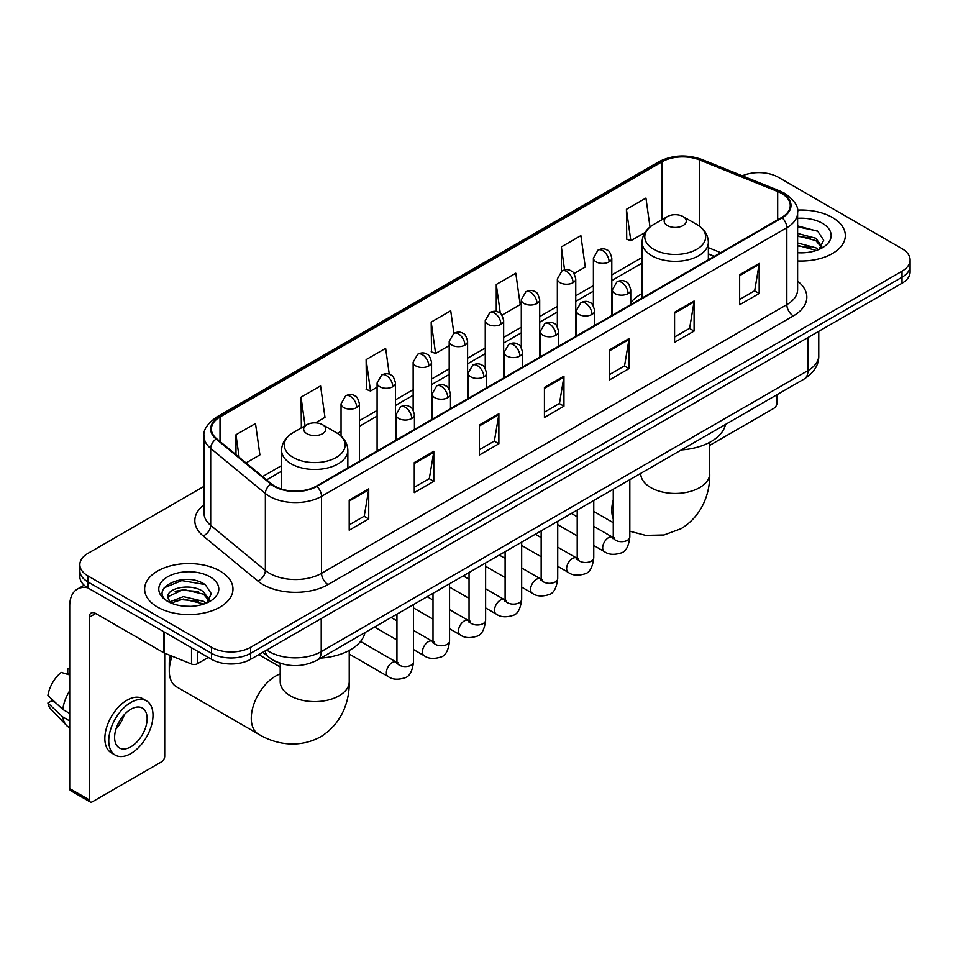 <?xml version="1.0" encoding="UTF-8"?>
<svg xmlns="http://www.w3.org/2000/svg" width="958" height="958" viewBox="0 0 958 958"><rect width="100%" height="100%" fill="white"/><g stroke="black" fill="none" stroke-linecap="round" stroke-linejoin="round"><path stroke-width="1.44" d="M642.1 293.567A48.774 28.165 0 0 0 630.747 302.692M714.201 256.421L708.357 254.062M281.7 663.738A27.614 15.939 180 0 1 270.551 658.517M204.03 486.341L87.932 553.377A27.614 15.939 0 0 0 79.849 564.645L79.849 576.668A27.614 15.939 0 0 0 87.932 587.937L211.574 659.32A27.614 15.939 0 0 0 250.613 659.32L902.017 283.245A27.614 15.939 0 0 0 910.1 271.976L910.1 265.965A27.614 15.939 0 0 1 902.017 277.233A27.614 15.939 0 0 0 910.1 265.965L910.1 259.953A27.614 15.939 0 0 0 902.017 248.673L778.375 177.29A27.614 15.939 0 0 0 742.282 175.817M79.849 564.645A27.614 15.939 0 0 0 87.932 575.914L211.574 647.297A27.614 15.939 0 0 0 250.613 647.297L250.613 653.308L902.017 277.233L250.613 653.308A27.614 15.939 0 0 1 211.574 653.308A27.614 15.939 0 0 0 250.613 653.308L250.613 659.32M87.932 575.914L87.932 581.925L211.574 653.308L87.932 581.925A27.614 15.939 0 0 1 79.849 570.657A27.614 15.939 0 0 0 87.932 581.925L87.932 587.937M832.382 217.49A44.176 25.507 0 0 0 797.439 210.113A44.176 25.507 0 0 1 832.382 217.49A44.176 25.507 0 0 1 845.327 235.524A44.176 25.507 0 0 0 832.382 217.49M220.029 571.028A44.176 25.507 0 0 0 171.889 565.507A44.176 25.507 0 0 0 144.622 589.062A44.176 25.507 0 0 0 157.555 607.097A44.176 25.507 0 0 0 205.707 612.629A44.176 25.507 0 0 0 232.974 589.062A44.176 25.507 0 0 0 220.029 571.028A44.176 25.507 0 0 0 171.889 565.507A44.176 25.507 0 0 0 144.622 589.062A44.176 25.507 0 0 0 157.555 607.097A44.176 25.507 0 0 0 205.707 612.629A44.176 25.507 0 0 0 232.974 589.062A44.176 25.507 0 0 0 220.029 571.028M781.62 193.444A29.447 17.005 180 0 1 790.254 205.467A29.447 17.005 180 0 1 781.62 217.49L316.344 486.125A29.447 17.005 180 0 1 271.389 483.85L216.724 438.776A29.447 17.005 180 0 1 211.395 429.016A29.447 17.005 180 0 1 220.017 416.993L661.894 161.878A29.447 17.005 180 0 1 699.615 159.974L777.692 191.54A29.447 17.005 180 0 1 781.62 193.444M782.147 193.145A30.189 17.424 0 0 0 778.112 191.193L700.035 159.627A30.189 17.424 0 0 0 661.379 161.579L219.502 416.694A30.189 17.424 0 0 0 216.125 439.015L270.791 484.089A30.189 17.424 0 0 0 316.859 486.424L782.147 217.789A30.189 17.424 0 0 0 782.147 193.145M349.203 500.136L349.203 530.193L368.722 518.925L368.722 488.867L349.203 500.136M349.203 524.864L364.244 516.182L368.65 489.861A7.365 4.251 -120 0 0 368.722 488.867M364.112 516.254L368.722 518.925M414.275 462.57L414.275 492.628L433.806 481.347L433.806 451.29L414.275 462.57M414.275 487.287L429.316 478.605L433.723 452.296A7.365 4.251 -120 0 0 433.806 451.29M429.184 478.689L433.806 481.347M479.359 424.993L479.359 455.05L498.879 443.782L498.879 413.724L479.359 424.993M479.359 449.721L494.388 441.039L498.795 414.718A7.365 4.251 -120 0 0 498.879 413.724M494.256 441.111L498.879 443.782M739.648 274.718L739.648 304.764L759.179 293.495L759.179 263.438L739.648 274.718M739.648 299.435L754.688 290.753L759.095 264.444A7.365 4.251 -120 0 0 759.179 263.438M754.557 290.837L759.179 293.495M674.576 312.284L674.576 342.341L694.095 331.073L694.095 301.016L674.576 312.284M674.576 337.012L689.616 328.331L694.023 302.01A7.365 4.251 -120 0 0 694.095 301.016M689.485 328.402L694.095 331.073M609.504 349.85L609.504 379.907L629.023 368.638L629.023 338.581L609.504 349.85M609.504 374.578L624.544 365.896L628.951 339.575A7.365 4.251 -120 0 0 629.023 338.581M624.412 365.968L629.023 368.638M544.431 387.427L544.431 417.484L563.951 406.204L563.951 376.159L544.431 387.427M544.431 412.144L559.46 403.462L563.867 377.153A7.365 4.251 -120 0 0 563.951 376.159M559.328 403.546L563.951 406.204M797.619 260.947A44.176 25.507 0 0 0 845.327 235.524A44.176 25.507 0 0 1 797.619 260.947M250.613 647.297L902.017 271.222A27.614 15.939 0 0 0 910.1 259.953M315.433 422.837L324.978 417.329L320.571 385.918L301.052 397.187L301.363 427.064M246.014 462.918L259.905 454.894L255.499 423.496L235.979 434.764L235.979 454.643M501.92 315.17L520.206 304.62L515.799 273.21L496.268 284.478L496.268 311.53M574.022 273.545L585.278 267.043L580.871 235.644L561.352 246.913L561.352 271.33M650.003 226.998L645.943 198.067L626.424 209.335L626.736 239.213M389.283 374.291L385.643 348.353L366.124 359.621L366.435 389.499M453.888 333.336L450.727 310.775L431.196 322.056L431.519 351.921M431.196 322.056L435.603 353.454L449.194 345.61M435.603 353.454L431.196 351.814M496.268 284.478L500.339 313.482M561.352 246.913L564.573 269.928M626.424 209.335L630.831 240.745L644.95 232.59M630.831 240.745L626.424 239.093M366.124 359.621L370.53 391.032L377.093 387.236M370.53 391.032L366.124 389.379M302.237 427.388L301.052 426.945M301.052 397.187L305.063 425.759M235.979 434.764L239.129 457.241M797.619 252.529L803.091 252.816M797.619 242.985L815.857 247.799L818.288 249.739M797.619 245.38L816.288 250.481M797.619 233.441L815.857 238.255L821.832 246.505M797.619 235.836L815.857 240.638L821.353 247.128M797.619 252.732A29.997 17.316 0 0 0 822.359 247.775A29.997 17.316 0 0 0 822.359 223.274A29.997 17.316 0 0 0 797.619 218.328M818.994 249.451L823.7 240.219L817.749 231.261L797.619 225.896M797.619 226.83L817.342 230.986M797.619 236.375L810.707 238.003M797.619 245.919L810.707 247.547M709.734 445.35L773.813 408.359A4.598 2.658 120 0 0 777.07 402.719L777.07 394.66M667.415 225.573A11.041 6.371 0 0 0 683.042 225.573A11.041 6.371 0 0 0 683.042 216.556L696.753 224.471A30.44 17.567 0 0 1 696.753 249.319A30.44 17.567 0 0 1 653.703 249.319A30.44 17.567 0 0 1 653.703 224.471C646.207 228.926 642.339 234.83 642.1 242.206A33.135 19.124 0 0 0 651.799 255.738A33.135 19.124 0 0 0 687.904 259.881A33.135 19.124 0 0 0 708.357 242.206C708.118 234.83 704.25 228.926 696.753 224.471L683.042 216.556A11.041 6.371 0 0 0 667.415 216.556A11.041 6.371 0 0 0 667.415 225.573M681.318 449.949A50.618 29.219 0 0 0 725.481 424.454M172.093 656.182A34.512 19.926 120 0 0 169.279 670.971L169.279 663.463A25.303 14.609 -60 0 1 170.428 655.5M169.279 670.971A34.512 19.926 120 0 0 176.416 686.766L258.421 734.103A34.512 19.926 -60 0 1 253.128 706.453A34.512 19.926 -60 0 1 275.676 676.049A34.512 19.926 -60 0 1 280.203 673.917M306.907 433.711A11.041 6.371 0 0 0 322.523 433.711A11.041 6.371 0 0 0 322.523 424.693L336.234 432.609A30.44 17.567 0 0 1 336.234 457.457A30.44 17.567 0 0 1 293.196 457.457A30.44 17.567 0 0 1 293.196 432.609C285.7 437.064 281.832 442.979 281.58 450.344A33.135 19.124 0 0 0 291.292 463.876A33.135 19.124 0 0 0 327.397 468.019A33.135 19.124 0 0 0 347.85 450.344C347.598 442.979 343.73 437.064 336.234 432.609L322.523 424.693A11.041 6.371 0 0 0 306.907 424.693A11.041 6.371 0 0 0 306.907 433.711M320.798 658.086A50.618 29.219 0 0 0 364.962 632.591M197.42 651.153L197.42 663.738L208.317 657.439M87.621 587.757A36.811 21.256 -120 0 0 77.335 589.122A36.811 21.256 -120 0 0 69.706 605.971L69.706 788.566L89.238 799.834L89.238 617.239A9.209 5.317 60 0 1 91.142 613.036A9.209 5.317 60 0 1 95.74 613.491L163.782 652.769L163.782 631.729M89.238 799.834A4.598 2.658 120 0 0 90.184 801.942L70.664 790.673A4.598 2.658 -60 0 1 69.706 788.566M90.184 801.942A4.598 2.658 120 0 0 92.483 801.714L161.459 761.897A4.598 2.658 120 0 0 164.716 756.257L164.716 653.2M197.42 663.738A4.598 2.658 180 0 1 191.528 664.038L164.393 653.069A4.598 2.658 180 0 1 163.782 652.769M130.875 746.785A23.004 13.28 120 0 0 145.915 726.511A23.004 13.28 120 0 0 142.383 708.082A23.004 13.28 120 0 0 130.875 709.219A23.004 13.28 120 0 0 115.846 729.493A23.004 13.28 120 0 0 119.379 747.923A23.004 13.28 120 0 0 130.875 746.785M116.014 728.954A23.004 13.28 120 0 0 124.277 714.656M69.706 669.223L67.755 668.636L67.755 673.246L69.706 674.384M146.526 700.909L142.622 698.645A31.291 18.07 120 0 0 126.971 700.202A31.291 18.07 120 0 0 106.53 727.769A31.291 18.07 120 0 0 111.332 752.844L115.235 755.096A31.291 18.07 120 0 0 130.875 753.551A31.291 18.07 120 0 0 151.316 725.984A31.291 18.07 120 0 0 146.526 700.909A31.291 18.07 120 0 0 130.875 702.454A31.291 18.07 120 0 0 110.433 730.032A31.291 18.07 120 0 0 115.235 755.096M69.706 690.73A30.369 17.531 120 0 0 62.797 709.447L47.9 695.508A23.926 13.819 120 0 1 61.252 672.384L69.706 674.959M69.706 713.435L62.797 709.447M55.959 703.052L51.9 700.717L47.9 703.028L62.797 716.967L69.706 720.955M62.797 716.967A30.369 17.531 120 0 0 66.545 725.445A30.369 17.531 120 0 0 68.844 727.254L69.706 727.757M69.706 668.085A23.926 13.819 120 0 0 67.755 668.636M47.9 703.028A23.926 13.819 120 0 0 50.726 708.98L66.545 725.445M183.804 606.151L190.75 606.354M170.021 601.744L183.409 596.63L203.503 601.337L205.934 603.277M171.254 603.025L183.409 599.025L203.934 604.019M170.225 602.666L168.081 597.636A20.801 12.011 0 0 0 171.434 603.193M209.479 600.043L203.503 591.793C191.013 582.476 165.327 588.224 168.081 597.636L167.997 596.714M168.129 597.924L168.704 596.379L183.409 589.481L203.503 594.176L209.012 600.666M206.641 602.989L211.347 593.756L205.395 584.799C184.355 569.675 146.945 589.613 168.548 601.828L169.614 602.486M210.006 576.812A29.997 17.316 0 0 0 167.578 576.812A29.997 17.316 0 0 0 167.578 601.313A29.997 17.316 0 0 0 210.006 601.313A29.997 17.316 0 0 0 210.006 576.812M164.153 587.805L181.781 580.584L205 584.524M175.158 591.326L181.781 590.128L198.354 591.541M175.158 600.87L181.781 599.672L198.354 601.085M266.695 650.039A36.811 21.256 0 0 0 269.162 651.62A36.811 21.256 0 0 0 321.217 651.62L807.977 370.59A36.811 21.256 0 0 0 818.767 355.562C819.03 364.699 814.168 372.518 804.169 379.021L317.409 660.05A18.406 10.622 60 0 0 321.217 651.62L321.217 618.557M807.977 337.527L807.977 370.59A18.406 10.622 60 0 1 804.169 379.021M265.198 650.901A18.406 12.31 129.5 0 0 268.408 656.889L262.815 652.278M902.017 283.245L902.017 271.222M211.574 659.32L211.574 647.297M797.619 281.197A46.02 26.561 180 0 1 793.344 315.924L328.055 584.56A9.209 5.317 60 0 1 321.553 573.291L786.829 304.656A36.811 21.256 0 0 0 797.619 289.627L797.619 212.688A36.811 21.256 180 0 1 786.829 227.717A9.209 5.317 -120 0 0 782.147 217.789M328.055 584.56A46.02 26.561 180 0 1 262.983 584.56A46.02 26.561 180 0 1 257.822 581.015L203.156 535.929A46.02 26.561 180 0 1 204.03 504.758M269.485 573.291A36.811 21.256 0 0 0 321.553 573.291L321.553 496.34A36.811 21.256 180 0 1 265.366 493.502L210.688 448.428A36.811 21.256 180 0 1 204.03 436.237L204.03 513.177A36.811 21.256 0 0 0 210.688 525.367L265.366 570.453A36.811 21.256 0 0 0 269.485 573.291M797.619 212.688C798.84 206.928 794.613 200.521 784.925 193.444L780.087 191.097A9.209 4.311 112 0 0 778.112 191.193M780.087 191.097L702.01 159.531C686.766 154.13 672.288 154.921 658.601 161.878A9.209 5.317 60 0 1 661.379 161.579M219.502 416.694A9.209 5.317 -120 0 0 216.724 416.993C207.167 423.855 202.94 430.274 204.03 436.237M216.125 439.015A9.209 6.155 129.5 0 0 210.688 448.428L210.688 525.367A9.209 6.155 -50.5 0 1 203.156 535.929M702.01 159.531A9.209 4.311 112 0 0 700.035 159.627M270.791 484.089A9.209 6.155 129.5 0 0 265.366 493.502L265.366 570.453A9.209 6.155 -50.5 0 1 257.822 581.015M316.859 486.424A9.209 5.317 60 0 1 321.553 496.34L786.829 227.717L786.829 304.656A9.209 5.317 60 0 0 793.344 315.924M220.017 416.993L220.017 441.494M777.692 191.54L777.692 219.765M699.615 159.974L699.615 226.351M720.703 252.661L708.357 247.667M661.894 161.878L661.894 219.741M642.1 257.474L611.803 274.958M593.397 285.592L575.758 295.771M557.352 306.404L539.701 316.583M521.296 327.217L503.657 337.408M485.251 348.029L467.6 358.22M449.194 368.842L431.555 379.033M413.149 389.655L395.498 399.845M377.093 410.467L359.454 420.658M341.048 431.28L337.456 433.351M281.58 465.612L262.588 476.581M544.431 388.373L563.867 377.153M609.504 350.808L628.951 339.575M674.576 313.23L694.023 302.01M739.648 275.664L759.095 264.444M479.359 425.951L498.795 414.718M414.275 463.516L433.723 452.296M349.203 501.094L368.65 489.861M709.734 442.321L709.734 473.539A34.512 19.926 180 0 1 699.627 487.622A34.512 19.926 180 0 1 650.829 487.622A34.512 19.926 180 0 1 640.722 473.539L640.794 474.893M613.264 518.973A34.512 19.926 -60 0 1 613.264 499.657M349.227 650.458L349.227 681.677A34.512 19.926 180 0 1 339.12 695.771A34.512 19.926 180 0 1 290.31 695.771A34.512 19.926 180 0 1 280.203 681.677L280.287 683.03M628.053 293.615A9.209 5.317 0 0 0 630.747 289.855C629.286 284.526 627.825 281.927 626.376 282.023C623.718 280.143 620.568 280.095 616.94 281.88A9.209 5.317 60 0 1 621.538 282.335A9.209 5.317 -120 0 1 628.053 293.615A9.209 5.317 0 0 1 615.036 293.615A9.209 5.317 0 0 1 612.342 289.855L616.94 281.88M593.768 545.485L604.39 551.604A8.287 4.778 -60 0 1 603.121 544.97A8.287 4.778 -60 0 1 608.522 537.666A8.287 4.778 -60 0 1 608.893 537.474A8.287 4.778 -60 0 1 612.665 537.258L593.768 526.349M613.731 538.097L612.988 538.707L613.264 536.923A8.287 4.778 -0 0 0 615.683 540.3A8.287 4.778 -0 0 0 627.023 540.504A8.287 4.778 -0 0 0 629.825 536.923C628.688 546.539 625.706 551.916 620.892 553.041C613.97 555.137 608.462 554.67 604.39 551.604M591.996 314.428A9.209 5.317 0 0 0 594.69 310.667C593.23 305.351 591.781 302.74 590.332 302.836C587.661 300.956 584.512 300.908 580.895 302.692A9.209 5.317 60 0 1 585.494 303.147A9.209 5.317 -120 0 1 591.996 314.428A9.209 5.317 0 0 1 578.979 314.428A9.209 5.317 0 0 1 576.285 310.667L580.895 302.692M557.724 566.298L568.334 572.417A8.287 4.778 -60 0 1 567.064 565.783A8.287 4.778 -60 0 1 572.477 558.49A8.287 4.778 -60 0 1 572.848 558.286A8.287 4.778 -60 0 1 576.62 558.071L557.724 547.162M577.686 558.909L576.944 559.52L577.207 557.736A8.287 4.778 -0 0 0 579.638 561.113A8.287 4.778 -0 0 0 590.966 561.316A8.287 4.778 -0 0 0 593.768 557.736C592.643 567.352 589.661 572.728 584.835 573.854C577.913 575.95 572.417 575.483 568.334 572.417M555.951 335.24A9.209 5.317 0 0 0 558.646 331.48C557.185 326.163 555.724 323.553 554.275 323.648C551.604 321.768 548.467 321.732 544.839 323.517A9.209 5.317 60 0 1 549.437 323.972A9.209 5.317 -120 0 1 555.951 335.24A9.209 5.317 0 0 1 542.935 335.24A9.209 5.317 0 0 1 540.24 331.48L544.839 323.517M521.667 587.11L532.289 593.23A8.287 4.778 -60 0 1 531.019 586.595A8.287 4.778 -60 0 1 536.42 579.303A8.287 4.778 -60 0 1 536.791 579.099A8.287 4.778 -60 0 1 540.563 578.883L521.667 567.986M541.629 579.722L540.887 580.332L541.162 578.548A8.287 4.778 -0 0 0 543.581 581.925A8.287 4.778 -0 0 0 554.921 582.141A8.287 4.778 -0 0 0 557.724 578.548C556.586 588.164 553.604 593.541 548.79 594.667C541.869 596.774 536.36 596.295 532.289 593.23M519.895 356.053A9.209 5.317 0 0 0 522.589 352.293C521.128 346.976 519.679 344.365 518.218 344.461C515.56 342.593 512.41 342.545 508.782 344.329A9.209 5.317 60 0 1 513.392 344.784A9.209 5.317 -120 0 1 519.895 356.053A9.209 5.317 0 0 1 506.878 356.053A9.209 5.317 0 0 1 504.183 352.293L508.782 344.329M485.622 607.923L496.232 614.054A8.287 4.778 -60 0 1 494.963 607.408A8.287 4.778 -60 0 1 500.375 600.115A8.287 4.778 -60 0 1 500.747 599.912A8.287 4.778 -60 0 1 504.519 599.708L485.622 588.799M505.584 600.534L504.842 601.145L505.106 599.361A8.287 4.778 -0 0 0 507.536 602.738A8.287 4.778 -0 0 0 518.865 602.953A8.287 4.778 -0 0 0 521.667 599.361C520.541 608.977 517.559 614.353 512.734 615.479C505.812 617.587 500.316 617.108 496.232 614.054M483.85 376.865A9.209 5.317 0 0 0 486.544 373.105C485.083 367.788 483.622 365.178 482.173 365.273C479.503 363.405 476.365 363.357 472.737 365.142A9.209 5.317 60 0 1 477.335 365.597A9.209 5.317 -120 0 1 483.85 376.865A9.209 5.317 0 0 1 470.833 376.865A9.209 5.317 0 0 1 468.139 373.105L472.737 365.142M449.565 628.735L460.175 634.867A8.287 4.778 -60 0 1 458.906 628.22A8.287 4.778 -60 0 1 464.319 620.928A8.287 4.778 -60 0 1 464.69 620.724A8.287 4.778 -60 0 1 468.462 620.521L449.565 609.611M469.528 621.347L468.785 621.97L469.049 620.173A8.287 4.778 -0 0 0 471.48 623.562A8.287 4.778 -0 0 0 482.82 623.766A8.287 4.778 -0 0 0 485.622 620.173C484.485 629.789 481.503 635.166 476.689 636.292C469.767 638.399 464.259 637.92 460.175 634.867M447.793 397.678A9.209 5.317 0 0 0 450.488 393.918C449.027 388.601 447.578 385.99 446.117 386.098C443.458 384.218 440.309 384.17 436.68 385.954A9.209 5.317 60 0 1 441.291 386.409A9.209 5.317 -120 0 1 447.793 397.678A9.209 5.317 0 0 1 434.776 397.678A9.209 5.317 0 0 1 432.082 393.918L436.68 385.954M413.521 649.548L424.131 655.679A8.287 4.778 -60 0 1 422.861 649.045A8.287 4.778 -60 0 1 428.274 641.74A8.287 4.778 -60 0 1 428.633 641.537A8.287 4.778 -60 0 1 432.417 641.333L413.521 630.424M433.483 642.171L432.741 642.782L433.004 640.986A8.287 4.778 -0 0 0 435.423 644.375A8.287 4.778 -0 0 0 446.763 644.578A8.287 4.778 -0 0 0 449.565 640.986C448.428 650.614 445.458 655.979 440.632 657.104C433.711 659.212 428.214 658.733 424.131 655.679M411.736 418.49A9.209 5.317 0 0 0 414.443 414.742C412.982 409.413 411.521 406.803 410.072 406.911C407.401 405.03 404.264 404.983 400.636 406.767A9.209 5.317 60 0 1 405.234 407.222A9.209 5.317 -120 0 1 411.736 418.49A9.209 5.317 0 0 1 398.732 418.49A9.209 5.317 0 0 1 396.025 414.742L400.636 406.767M349.227 654.063L388.074 676.492A8.287 4.778 -60 0 1 386.804 669.858A8.287 4.778 -60 0 1 392.217 662.553A8.287 4.778 -60 0 1 392.588 662.361A8.287 4.778 -60 0 1 396.361 662.146L360.555 641.477M397.426 662.984L396.684 663.595L396.947 661.798A8.287 4.778 -0 0 0 399.378 665.187A8.287 4.778 -0 0 0 410.707 665.391A8.287 4.778 -0 0 0 413.521 661.798C412.383 671.426 409.401 676.791 404.575 677.917C397.654 680.024 392.157 679.545 388.074 676.492M609.108 261.857A9.209 5.317 0 0 0 611.803 258.109C610.354 252.78 608.893 250.17 607.444 250.278C604.773 248.397 601.624 248.35 598.008 250.134A9.209 5.317 60 0 1 602.606 250.589A9.209 5.317 -120 0 1 609.108 261.857A9.209 5.317 0 0 1 596.104 261.857A9.209 5.317 0 0 1 593.397 258.109L598.008 250.134M573.064 282.682A9.209 5.317 0 0 0 575.758 278.922C574.297 273.593 572.848 270.994 571.387 271.09C568.729 269.21 565.579 269.162 561.951 270.946A9.209 5.317 60 0 1 566.549 271.401A9.209 5.317 -120 0 1 573.064 282.682A9.209 5.317 0 0 1 560.047 282.682A9.209 5.317 0 0 1 557.352 278.922L561.951 270.946M537.007 303.494A9.209 5.317 0 0 0 539.701 299.734C538.252 294.417 536.791 291.807 535.342 291.903C532.672 290.023 529.523 289.975 525.906 291.759A9.209 5.317 60 0 1 530.504 292.214A9.209 5.317 -120 0 1 537.007 303.494A9.209 5.317 0 0 1 523.99 303.494A9.209 5.317 0 0 1 521.296 299.734L525.906 291.759M500.962 324.307A9.209 5.317 0 0 0 503.657 320.547C502.196 315.23 500.735 312.619 499.286 312.715C496.627 310.835 493.478 310.799 489.849 312.583A9.209 5.317 60 0 1 494.448 313.038A9.209 5.317 -120 0 1 500.962 324.307A9.209 5.317 0 0 1 487.945 324.307A9.209 5.317 0 0 1 485.251 320.547L489.849 312.583M464.905 345.12A9.209 5.317 0 0 0 467.6 341.359C466.139 336.042 464.69 333.432 463.241 333.528C460.57 331.66 457.421 331.612 453.805 333.396A9.209 5.317 60 0 1 458.403 333.851A9.209 5.317 -120 0 1 464.905 345.12A9.209 5.317 0 0 1 451.889 345.12A9.209 5.317 0 0 1 449.194 341.359L453.805 333.396M428.861 365.932A9.209 5.317 0 0 0 431.555 362.172C430.094 356.855 428.633 354.244 427.184 354.34C424.514 352.472 421.376 352.424 417.748 354.209A9.209 5.317 60 0 1 422.346 354.664A9.209 5.317 -120 0 1 428.861 365.932A9.209 5.317 0 0 1 415.844 365.932A9.209 5.317 0 0 1 413.149 362.172L417.748 354.209M392.804 386.745A9.209 5.317 0 0 0 395.498 382.984C394.037 377.668 392.588 375.057 391.127 375.165C388.469 373.285 385.32 373.237 381.691 375.021A9.209 5.317 60 0 1 386.302 375.476A9.209 5.317 -120 0 1 392.804 386.745A9.209 5.317 0 0 1 379.787 386.745A9.209 5.317 0 0 1 377.093 382.984L381.691 375.021M356.759 407.557A9.209 5.317 0 0 0 359.454 403.809C357.993 398.48 356.532 395.87 355.083 395.977C352.412 394.097 349.275 394.049 345.646 395.834A9.209 5.317 60 0 1 350.245 396.289A9.209 5.317 -120 0 1 356.759 407.557A9.209 5.317 0 0 1 343.742 407.557A9.209 5.317 0 0 1 341.048 403.809L345.646 395.834M89.238 617.239L95.74 613.491M164.393 632.088L164.393 653.069M191.528 664.038L191.528 647.752M317.409 660.05C302.596 667.486 287.783 667.486 272.97 660.05L268.408 656.889M818.767 355.562L818.767 331.3M658.601 161.878L216.724 416.993M642.1 263.079L611.803 280.562M593.397 291.184L575.758 301.375M557.352 312.009L539.701 322.187M521.296 332.821L503.657 343M485.251 353.634L467.6 363.824M449.194 374.446L431.555 384.637M413.149 395.259L395.498 405.45M377.093 416.071L359.454 426.262M281.58 471.216L266.575 479.874M714.393 256.301L708.357 253.87M709.734 473.539C710.201 490.867 703.771 514.793 681.042 528.708L663.966 534.983L645.728 535.39L629.825 531.235M613.264 522.697L593.768 511.44M708.357 259.798L708.357 242.206M642.1 298.046L642.1 242.206M667.415 216.556L653.703 224.471M349.227 681.677C349.694 699.005 343.251 722.943 320.535 736.846C297.136 749.563 273.198 743.18 258.421 734.103M347.85 467.935L347.85 450.344M281.58 489.083L281.58 450.344M306.907 424.693L293.196 432.609M280.203 666.984L258.768 654.613M280.203 663.319L280.203 681.677M614.353 537.929L612.665 537.258M629.825 479.671L629.825 536.923M630.747 304.596L630.747 289.855M577.207 535.917L557.724 524.661M613.264 489.239L613.264 536.923M612.342 315.23L612.342 289.855M577.207 516.793L571.375 513.416M578.297 558.742L576.62 558.071M593.768 500.495L593.768 557.736M594.69 325.421L594.69 310.667M541.162 556.73L521.667 545.485M577.207 510.051L577.207 557.736M576.285 336.042L576.285 310.667M541.162 537.606L535.33 534.241M542.252 579.554L540.563 578.883M557.724 521.308L557.724 578.548M558.646 346.233L558.646 331.48M505.106 577.542L485.622 566.298M541.162 530.864L541.162 578.548M540.24 356.855L540.24 331.48M505.106 558.418L499.274 555.053M506.195 600.367L504.519 599.708M521.667 542.12L521.667 599.361M522.589 367.046L522.589 352.293M469.049 598.355L449.565 587.11M505.106 551.676L505.106 599.361M504.183 377.668L504.183 352.293M469.049 579.231L463.217 575.866M470.15 621.179L468.462 620.521M485.622 562.933L485.622 620.173M486.544 387.858L486.544 373.105M433.004 619.167L413.521 607.923M469.049 572.501L469.049 620.173M468.139 398.48L468.139 373.105M433.004 600.043L427.172 596.678M434.094 641.992L432.417 641.333M449.565 583.745L449.565 640.986M450.488 408.671L450.488 393.918M396.947 639.992L374.554 627.059M433.004 593.313L433.004 640.986M432.082 419.305L432.082 393.918M396.947 620.856L391.115 617.491M398.037 662.804L396.361 662.146M413.521 604.558L413.521 661.798M414.443 429.483L414.443 414.742M396.947 614.126L396.947 661.798M396.025 440.117L396.025 414.742M611.803 315.529L611.803 258.109M593.397 305.961L593.397 258.109M575.758 336.354L575.758 278.922M557.352 326.786L557.352 278.922M539.701 357.166L539.701 299.734M521.296 347.598L521.296 299.734M503.657 377.979L503.657 320.547M485.251 368.411L485.251 320.547M467.6 398.791L467.6 341.359M449.194 389.223L449.194 341.359M431.555 419.604L431.555 362.172M413.149 410.036L413.149 362.172M395.498 440.417L395.498 382.984M377.093 451.05L377.093 382.984M359.454 461.229L359.454 403.809M341.048 436.082L341.048 403.809M77.335 589.122L84.124 585.194"/></g></svg>
